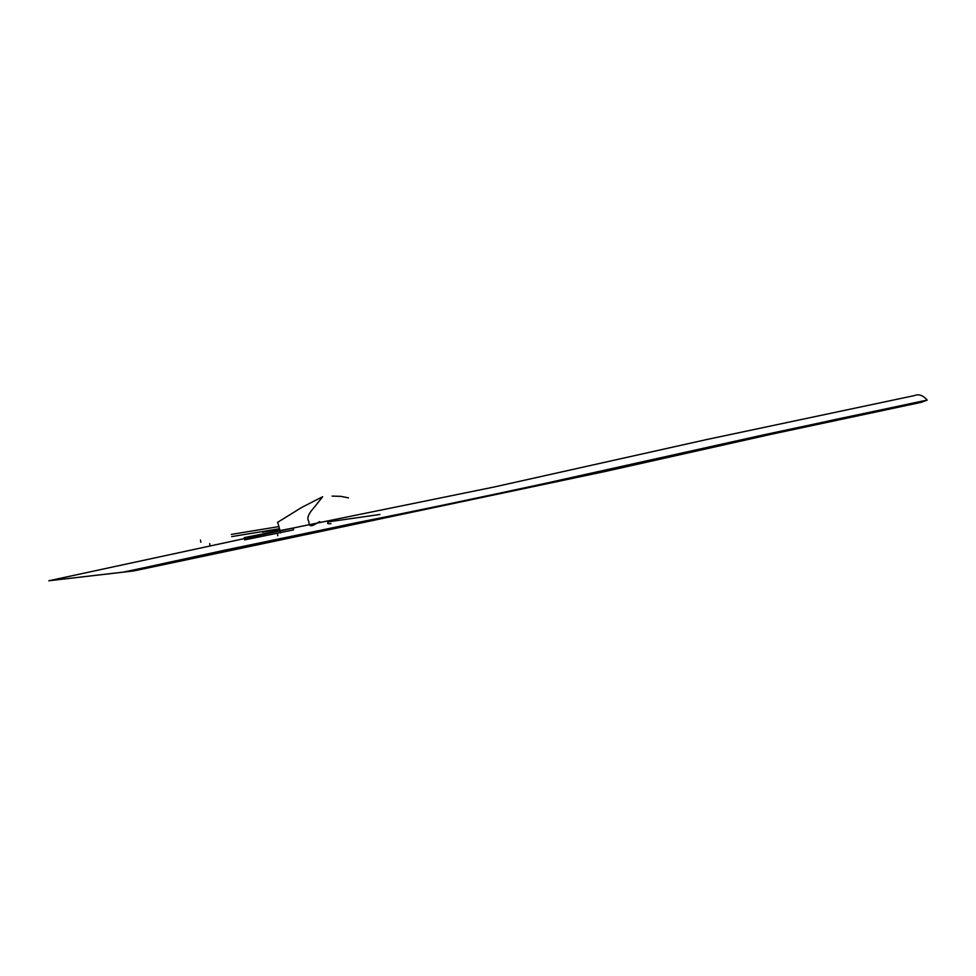 <?xml version="1.0" encoding="UTF-8"?>
<svg xmlns="http://www.w3.org/2000/svg" width="976" height="976" viewBox="0 0 976 976"><rect width="100%" height="100%" fill="white"/><g stroke="black" fill="none" stroke-linecap="round" stroke-linejoin="round"><path stroke-width="1.46" d="M231.666 536.605L279.502 528.748M278.904 526.601L231.288 534.409M262.934 534.311L264.764 534.006M279.661 529.346L262.52 532.237M331.035 523.673C324.764 524.063 329.351 522.441 327.741 521.953L379.92 514.462M244.659 539.887L293.52 529.895L293.203 528.004L244.281 537.605M914.195 395.634L706.453 439.59L493.673 487.097L299.913 526.613L48.8 580.769L123.574 572.082L354.837 523.051C414.91 511.229 482.644 496.869 542.851 483.901L763.464 434.893L927.2 400.05C922.991 395.243 918.66 393.779 914.195 395.634L912.816 395.927M133.761 570.936L606.072 471.286L771.333 434.259L920.954 402.405L927.054 400.184L835.712 419.412L543.4 483.901C482.717 496.955 414.422 511.436 354.495 523.234L225.249 550.074L124.672 571.96L133.761 570.936L48.8 580.769M301.779 507.386L322.653 496.723L314.296 507.276C307.062 515.243 307.159 519.061 308.831 521.465C308.953 529.944 315.419 523.539 319.75 521.587M200.836 542.253L200.47 540.033M277.782 535.726L277.391 533.396M210.072 545.877L209.681 543.583M332.072 496.101L340.856 496.357M340.905 496.357L348.481 497.882M277.428 522.465L301.804 507.386M280.637 532.896L277.77 522.465"/></g></svg>
